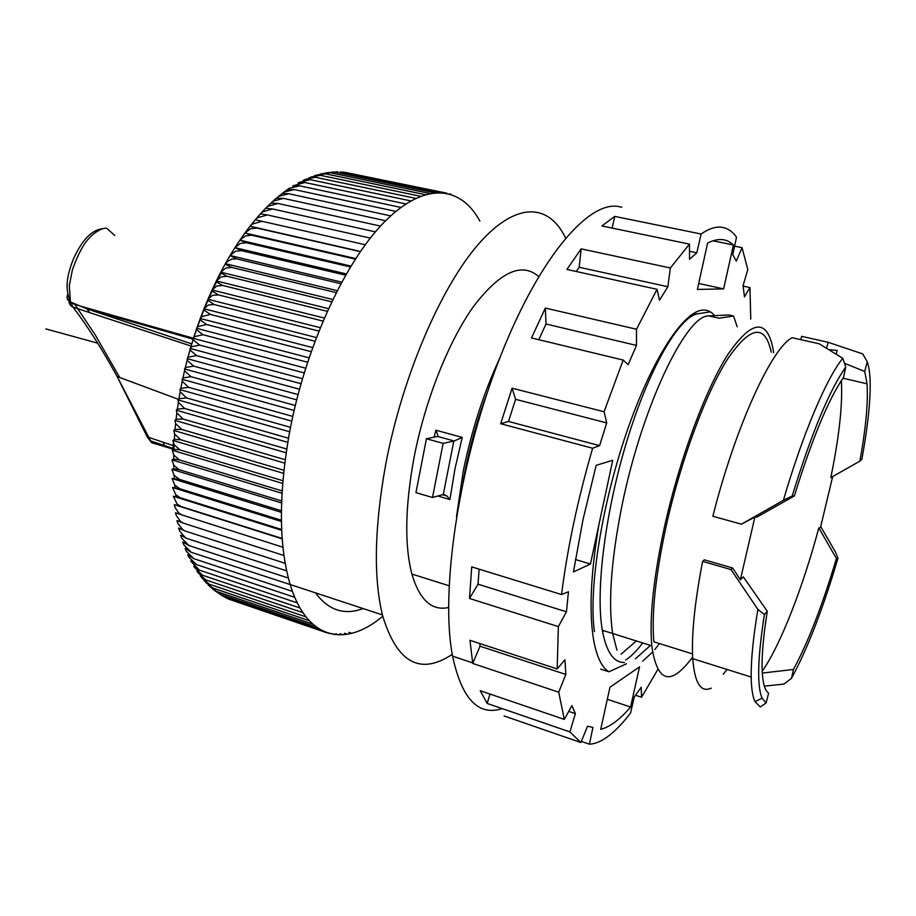<?xml version="1.0" encoding="UTF-8"?>
<svg xmlns="http://www.w3.org/2000/svg" width="916" height="916" viewBox="0 0 916 916"><rect width="100%" height="100%" fill="white"/><g stroke="black" fill="none" stroke-linecap="round" stroke-linejoin="round"><path stroke-width="1.37" d="M340.065 633.746L343.168 634.799M197.879 572.683L205.802 579.931L200.329 576.095M194.341 567.233L202.516 575.237L196.837 571.206M191.066 561.451L199.425 570.13L193.7 566.294M188.055 555.348L188.902 557.226L196.505 564.588L190.746 560.97M185.307 548.947L186.269 551.237L193.791 558.657L187.746 554.718M182.822 542.238L183.841 544.871L191.284 552.314L185.112 548.363M216.394 280.834L220.767 272.201L221.065 273.094L227.191 276.311L221.237 276.872L216.302 280.937L216.6 281.991L222.703 285.471L216.806 285.987L212.008 289.971L212.294 291.151L218.374 294.895L212.523 295.364L207.875 299.257L208.15 300.551L214.23 304.559L208.436 304.971L203.913 308.749L204.199 310.169L210.268 314.428L201.68 316.627L200.146 318.447L200.432 319.982L206.501 324.493L198.051 326.554L196.585 328.306L196.871 329.955L202.951 334.718L194.627 336.63L193.23 338.325L193.516 340.076L199.619 345.069L191.433 346.832L190.093 348.446L190.402 350.313L196.516 355.545L188.456 357.125L187.185 358.66L187.505 360.641L193.642 366.091L185.719 367.488L184.517 368.942L184.849 371.014L191.02 376.682L183.234 377.896L182.089 379.27L182.444 381.434L188.639 387.308L180.99 388.327L179.914 389.598L180.292 391.853L186.532 397.922L179.009 398.723L177.99 399.903L178.391 402.25L184.677 408.502L177.372 409.017L176.319 410.173L176.845 412.91L183.085 419.024L176.078 419.207L174.922 420.364L175.609 423.558L181.769 429.444L175.071 429.341L173.788 430.451L174.681 434.15L180.727 439.76L174.326 439.371L172.918 440.424L174.051 444.638L179.948 449.928L173.88 449.298L172.311 450.237L173.742 455.012L179.456 459.924L173.708 459.099L171.979 459.878L173.754 465.236L179.227 469.725L173.834 468.74L171.91 469.324L174.097 475.278L179.273 479.308L172.105 478.541L174.761 485.102L179.593 488.64L172.563 487.518L175.757 494.686L180.177 497.72L173.284 496.232L177.074 503.983L181.024 506.514L174.258 504.659L175.105 507.556L178.712 512.96L182.124 514.998L175.483 512.788L176.376 515.697L180.658 521.605L183.475 523.173L176.948 520.597L177.899 523.517L182.914 529.895L185.078 531.005L178.643 528.074L179.651 530.994L185.444 537.807L186.921 538.482L180.578 535.196L181.631 538.116L188.982 545.581L182.742 541.963M225.393 263.636L230.088 255.518L236.591 258.873L231.908 259.033L227.282 261.632L225.359 263.694L225.679 264.484L231.828 267.449L225.828 268.033L220.756 272.166L332.726 299.486M245.007 232.882L250.034 226.229L256.789 228.05L250.595 228.748L245.007 232.882L251.602 235.206L245.442 235.893L239.866 240.152L246.496 242.74L240.381 243.416L234.931 247.664L241.492 250.641L235.412 251.282L230.122 255.472M250.171 226.046L255.221 219.817L262.033 221.294L252.209 224.145L250.011 226.218L360.435 251.453M276.3 198.257L283.456 198.383L273.323 201.108L270.941 203.077L278.063 203.466L268.01 206.237L265.663 208.253L272.693 208.985L262.709 211.802L260.407 213.84L267.346 214.928L257.442 217.768L255.186 219.829M277.124 197.558L282.174 193.528L288.838 193.745L278.659 196.402L276.449 198.142M287.074 189.818L294.219 189.543L283.971 192.131L281.979 193.619M292.765 186.005L299.566 185.799L289.273 188.295L287.59 189.486M298.009 182.914L304.879 182.502L293.28 185.742M303.207 180.257L310.146 179.662L299.051 182.41M308.692 177.807L315.356 177.269L304.845 179.525M230.695 599.808L327.081 632.876M224.912 597.129L228.656 599.121L323.233 631.307M219.714 594.129L224.523 596.992L319.501 629.303M214.802 590.683L220.504 594.438L315.883 626.853M210.153 586.778L216.611 591.461L212.718 589.251M205.791 582.473L212.856 588.049L208.321 585.267M201.703 577.767L209.249 584.202L204.188 580.87M314.428 175.643L320.497 175.334L310.719 177.063M320.222 173.948L325.558 173.845L316.627 175.071M326.039 172.735L330.516 172.803L322.569 173.571M331.878 172.013L335.382 172.197L328.558 172.551M337.878 171.807L334.535 172.071M343.752 172.139L340.534 172.116M446.768 193.173L346.878 172.723M335.725 633.826L338.897 634.903M331.443 633.483L334.626 634.57M327.218 632.716L330.012 633.666M216.611 591.461L312.39 623.956M212.856 588.049L309.047 620.624M209.249 584.202L305.841 616.834M205.802 579.931L302.795 612.609M202.516 575.237L299.921 607.949M199.425 570.13L297.219 602.854M196.505 564.588L294.7 597.312M193.791 558.657L292.376 591.358M191.284 552.314L291.002 584.809M188.982 545.581L288.368 578.065M186.921 538.482L286.674 570.886M185.078 531.005L285.197 563.329M177.315 520.712L180.704 521.799M283.983 555.531L183.475 523.173M175.906 512.926L178.895 513.876M282.975 547.253L182.124 514.998M174.258 504.659L282.231 538.871M282.197 538.471L181.024 506.514M173.284 496.232L281.716 530.33M281.681 529.517L180.177 497.72M172.563 487.518L281.43 521.479M281.418 520.277L179.593 488.64M172.105 478.541L281.384 512.342M281.395 510.739L179.273 479.308M171.91 469.324L281.578 502.941M281.647 500.96L179.227 469.725M171.979 459.878L282.002 493.3M282.139 490.93L179.456 459.924M172.311 450.237L282.678 483.43M282.895 480.705L179.948 449.928M172.918 440.424L283.582 473.377M283.914 470.286L180.727 439.76M173.788 430.451L284.739 463.164M285.185 459.718L181.769 429.444M174.922 420.364L286.147 452.802M286.708 449.023L183.085 419.024M176.319 410.173L287.784 442.325M288.483 438.214L184.677 408.502M177.99 399.903L289.662 431.768M290.509 427.337L186.532 397.922M179.914 389.598L291.769 421.142M292.776 416.425L188.639 387.308M182.089 379.27L294.105 410.494M295.284 405.49L191.02 376.682M184.517 368.942L296.67 399.845M298.021 394.567L193.642 366.091M187.185 358.66L299.44 389.22M300.975 383.701L196.516 355.545M190.093 348.446L302.429 378.663M304.158 372.904L199.619 345.069M193.23 338.325L305.623 368.175M307.536 362.209L202.951 334.718M196.585 328.306L309.001 357.812M311.119 351.652L206.501 324.493M200.146 318.447L312.562 347.588M314.886 341.244L210.268 314.428M203.913 308.749L316.295 337.535M318.837 331.042L214.23 304.559M207.875 299.257L320.188 327.665M322.947 321.047L218.374 294.895M212.008 289.971L324.23 318.024M327.207 311.291L222.703 285.471M216.302 280.937L328.42 308.623M331.615 301.799L227.191 276.311M336.149 292.593L231.828 267.449M220.813 272.098L225.359 263.705L337.145 290.647M340.798 283.708L236.591 258.873M230.088 255.507L341.657 282.117M345.55 275.155L241.492 250.641M230.111 255.472L234.931 247.664L346.259 273.907M350.393 266.945L246.496 242.74M234.965 247.606L239.877 240.164L350.931 266.052M355.305 259.114L251.602 235.206M239.935 240.084L244.916 233.007L355.66 258.564M360.286 251.66L256.789 228.05M365.232 244.732L262.033 221.294M370.293 238.091L267.346 214.928M375.388 231.874L272.693 208.985M380.483 226.092L278.063 203.466M385.59 220.756L283.456 198.383M390.674 215.878L288.838 193.745M395.827 211.378L294.219 189.543M400.842 207.417L299.566 185.799M405.822 203.924L304.879 182.502M410.734 200.902L310.146 179.662M415.578 198.337L315.356 177.269M420.341 196.242L320.497 175.334M425.013 194.604L325.558 173.845M429.593 193.425L330.516 172.803M434.058 192.692L335.382 172.197M438.421 192.417L340.145 172.036M442.657 192.578L344.794 172.288M450.729 194.089L449.664 193.871M348.87 632.338L351.801 633.322M344.45 633.242L347.462 634.261M74.253 303.562L95.195 334.821L119.675 377.472M148.987 439.039L151.609 442.726L116.824 375.961C101.687 348.492 87.1 325.558 73.04 307.146L70.418 301.971L69.318 285.666L72.307 270.266C75.616 260.453 79.474 252.014 83.86 244.95C92.768 231.21 105.031 226.641 107.103 228.645L114.786 235.458M193.196 339.206L86.951 308.864L70.074 301.811L70.715 302.875M151.609 442.726L173.067 449.149M145.999 432.867L147.201 436.863L174.006 445.874M191.101 346.065L73.04 307.146C69.96 305.784 68.666 303.288 69.158 299.658M191.753 343.889L86.951 308.864L89.516 312.459M163.094 442.245L164.823 446.149L173.88 449.092M621.048 654.219L636.345 640.96M602.636 631.937L603.793 630.723M624.494 662.486C613.731 662.795 606.346 652.055 602.339 630.265C595.045 589.08 606.152 506.25 628.903 434.516C651.608 362.656 681.138 314.749 698.69 313.638L710.358 311.852M650.463 645.391L635.429 658.81M642.654 661.112L652.558 652.146M654.848 649.501L659.486 643.57M616.949 650.188L612.667 633.517C608.293 604.629 610.812 564.954 620.235 514.494C639.586 410.918 686.061 314.188 708.835 315.917L728.85 314.967L733.567 316.02L719.026 318.207L708.835 315.917M773.642 352.786L772.772 347.507C766.429 318.15 751.498 320.417 728.002 354.297C705.526 389.392 679.397 459.466 664.455 526.975C653.543 577.63 649.318 617.247 651.791 645.814C657.115 682.867 670.741 686.622 692.645 657.058M692.519 653.909L653.852 641.807C651.425 614.041 655.524 575.5 666.15 526.196C680.645 460.737 705.973 392.804 727.785 358.728C750.605 325.798 765.089 323.634 771.261 352.236M762.215 671.222C780.409 645.391 802.863 587.477 818.824 527.914L820.438 527.719L832.678 476.549M754.876 517.093L757.211 516.922L794.378 495.957C811.931 439.142 828.327 399.582 843.567 377.266L845.754 367.053L842.789 358.305L819.179 343.809L792.122 337.706C771.799 347.702 735.296 427.028 712.854 516.28L741.433 524.17L754.876 517.093L740.368 579.817L743.334 576.862L767.276 611.281L764.391 614.499L757.898 609.403L730.991 569.569L732.64 567.989L740.368 579.817M836.308 353.736L837.167 350.462L829.942 349.694M826.782 347.542L828.144 342.286L862.735 353.908L867.257 361.751L864.738 371.472L867.028 383.804C868.265 402.124 865.883 427.909 859.884 461.149L830.812 477.614C839.285 436.268 842.789 403.922 841.335 380.575M859.884 461.149L861.864 459.179C865.46 439.6 867.921 422.024 869.25 406.441C871.002 385.418 870.337 370.522 867.257 361.751M741.433 524.17L783.42 500.285L792.203 496.003L794.378 495.957M845.754 367.053C829.255 390.537 811.404 433.52 792.203 496.003M842.789 358.305C826.621 377.953 802.691 434.001 783.42 500.285M844.495 363.286L864.738 371.472M800.802 339.664L801.66 336.344L828.144 342.286M723.193 674.29L727.098 669.482M711.228 688.156C700.809 692.897 694.649 683.073 692.736 658.684C691.374 635.086 694.66 602.648 702.618 561.394L704.347 559.848L732.64 567.989M757.898 609.403C753.204 637.467 750.971 660.012 751.2 677.05C751.395 688.523 752.654 696.732 754.979 701.667L760.28 706.946L766.085 702.984L768.638 693.126C764.539 690.55 762.364 681.813 762.089 666.905C761.929 652.73 763.658 634.193 767.276 611.281M730.991 569.569L702.618 561.394M764.391 614.499C757.624 658.1 756.856 685.992 762.101 698.175L766.085 702.984M818.824 527.914L836.411 558.531C822.419 605.396 808.095 642.379 793.428 669.482L762.307 673.054M793.428 669.482L791.504 678.298L783.947 684.057L764.333 686.141M791.504 678.298C807.408 649.078 822.9 609.037 837.98 558.176L836.411 558.531M820.736 526.631L835.358 551.867L837.98 558.176M737.174 326.737L733.567 316.02M626.464 663.791L608.922 671.783C601.617 667.317 596.453 656.36 593.442 638.91C588.999 610.938 590.82 572.912 598.881 524.811M600.713 669.115L608.922 671.783M692.485 314.108L698.69 313.638M462.946 482.24L465.099 470.71C470.549 443.596 478.038 417.284 487.564 391.796M499.495 358.74C483.614 393.067 471.534 430.554 463.244 471.19L456.477 516.784M448.565 607.514C431.791 611.167 419.562 600.014 411.879 574.046C404.38 545.02 405.124 506.101 414.089 457.302C425.207 399.914 448.725 341.027 473.686 306.253C500.136 271.754 521.799 261.85 538.665 276.517M565.573 238.023C549.016 203.249 516.029 201.028 478.335 244.309C440.768 287.418 402.433 376.35 385.842 463.691C374.484 526.425 373.339 576.828 382.396 614.911C396.697 662.657 419.975 675.802 452.241 654.345M443.126 443.367L426.432 438.753L415.944 492.659L432.501 497.491L443.126 443.367L454.233 440.997L462.236 437.401L435.879 430.199L434.081 437.184M432.501 497.491L443.688 494.354L446.985 496.037L449.916 499.541L454.966 468.855L462.236 437.401M437.527 436.463L437.848 435.18L437.608 436.428L426.432 438.753M437.848 435.18L435.879 430.199M382.739 616.262C345.733 647.509 307.043 640.467 290.177 584.534C278.968 546.669 278.544 497.125 288.895 435.913C304.249 350.107 343.706 263.556 383.815 222.565C424.062 181.414 460.599 185.376 479.87 221.088M315.459 592.858C328.466 610.331 344.336 615.552 363.057 608.545M734.598 246.152L742.04 247.675L736.327 261.083L732.777 254.637L736.51 237.187C732.331 231.244 727.27 227.924 721.327 227.214C715.362 226.538 708.618 228.805 701.118 234.015L696.824 252.782L689.508 259.297L689.473 244.114L670.352 267.987L667.867 286.719L659.543 300.173L657.024 289.319L636.517 329.245L636.471 345.412L628.158 364.694L623.166 360.057L604.079 411.765L606.724 422.917L599.602 445.645L592.629 448.245C577.744 499.46 567.393 548.226 561.554 594.553L568.47 591.747L566.443 611.796L558.359 626.613L557.18 668.955L564.932 659.772L565.836 674.439L558.726 692.21L564.302 719.404L571.928 705.618L575.374 713.633L569.912 731.918L580.847 742.521L587.58 726.193L592.915 727.441L589.423 744.193C595.526 743.884 602.064 741.033 609.037 735.64C616.01 730.235 623.189 722.678 630.563 712.992L634.273 697.03L641.211 687.206L641.578 697.259L657.734 669.585M641.578 697.259L635.521 695.267M502.174 708.595C478.278 716.369 461.744 698.897 452.573 656.165C440.184 592.492 458.092 467.767 497.102 365.003C536.032 262.01 586.629 201.451 617.957 206.432L621.827 207.211M743.128 286.078L749.975 287.555L744.468 296.853L743.071 285.62L747.834 269.579L742.04 247.675M750.742 319.089L749.975 287.555M594.438 631.605C588.438 589.824 601.537 505.392 626.636 432.352C651.688 359.198 683.622 310.696 703.019 310.077C707.461 309.848 711.274 311.635 714.446 315.459M642.734 642.963C636.826 650.703 631.158 656.394 625.743 660.012M707.587 243.106C717.972 237.771 726.583 238.389 733.407 244.973L723.629 288.884L697.397 289.433L707.587 243.106M573.427 571.95L583 519.624L596.156 465.351L612.747 460.256L590.454 564.027L573.427 571.95M630.597 707.015C619.937 719.507 609.976 726.961 600.701 729.376L609.976 687.218L639.528 666.859L630.597 707.015L607.319 699.286M589.423 744.193L581.317 741.399M580.847 742.521L504.109 715.968M569.912 731.918L487.152 703.431L490.003 694.042M564.302 719.404L480.236 690.71L487.152 703.431M558.726 692.21L472.725 663.436L480.03 646.204L565.836 674.439M557.18 668.955L469.977 640.307L472.725 663.436M558.359 626.613L469.496 598.446L478.026 584.19L566.443 611.796M561.554 594.553L471.74 566.878L469.496 598.446M592.629 448.245L500.674 423.719L512.09 388.189L604.079 411.765M623.166 360.057L531.509 337.947L545.341 308.051L636.517 329.245M657.024 289.319L566.912 269.441L581.156 248.866L670.352 267.987M689.473 244.114L601.904 225.977L614.739 216.405L701.118 234.015M689.485 251.247L696.824 252.782M614.739 216.405L612.151 228.095M576.256 271.502L579.164 267.254L667.867 286.719M579.164 267.254L581.156 248.866M538.78 339.699L546.005 324.012L636.471 345.412M546.005 324.012L545.341 308.051M599.602 445.645L508.483 421.452L515.582 399.319L606.724 422.917M515.582 399.319L512.09 388.189M508.483 421.452L500.674 423.719M478.026 584.19L479.125 569.157M480.03 646.204L479.732 643.513M568.744 711.388L575.374 713.633M712.923 240.782L733.407 244.973M698.713 283.479L723.629 288.884M575.408 559.539L590.454 564.027M97.691 343.168L45.8 328.901L97.691 343.168M221.466 272.338L217.916 279.105M216.531 281.853L213.359 288.38M212.18 290.876L209.008 297.86M208.012 300.139L204.875 307.536M204.028 309.619L200.97 317.383M200.238 319.295L197.295 327.367M196.665 329.153L193.849 337.466M193.299 339.16L190.654 347.668M190.162 349.305L187.711 357.927M173.376 442.817L173.01 450.443M102.019 228.794C91.554 230.156 82.051 240.129 73.532 258.701C65.654 278.636 65.689 288.758 70.051 301.788C67.051 299.921 66.284 297.482 67.75 294.471M173.113 448.428L150.018 440.71L147.213 436.863L116.824 375.961M437.756 496.003L449.916 499.541M443.287 494.434L453.821 441.054M437.608 436.428L454.233 440.997M177.372 409.017L178.38 402.227M178.929 398.792L180.2 391.51M180.761 388.556L182.307 380.838M182.845 378.308L184.677 370.213M185.181 368.072L187.299 359.667M187.769 357.881L190.173 349.225M190.597 347.771L193.287 338.909M193.654 337.741L196.619 328.741M196.94 327.825L200.18 318.757M200.432 318.058L203.936 308.967M204.142 308.452L207.886 299.395M208.046 299.028L212.02 290.063M212.134 289.811L216.313 280.994M255.427 219.588L260.465 213.806M260.739 213.497L265.755 208.184M266.121 207.806L271.067 202.974M271.548 202.528L276.403 198.177M283.181 192.681L287.097 189.807M180.658 521.605L180.841 522.338M178.712 512.96L178.929 514.025M177.074 503.983L177.303 505.426M175.757 494.686L175.998 496.575M174.761 485.102L174.979 487.507M174.097 475.278L174.258 478.221M173.754 465.236L173.834 468.74M173.742 455.012L173.708 459.099M174.051 444.638L173.88 449.298M174.681 434.15L174.326 439.371M175.609 423.558L175.071 429.341M176.845 412.91L176.078 419.207M80.104 306.047L193.299 338.222M117.088 376.51L178.414 399.319M70.715 302.898L79.578 305.807M602.339 630.265L651.791 645.814M842.915 378.194L867.028 383.804M692.736 658.684L751.2 677.05M762.101 698.175L754.979 701.667M411.879 574.046L449.035 585.759M446.985 496.037L442.359 494.697M290.177 584.534L382.396 614.911M472.633 662.875L452.573 656.165"/></g></svg>
